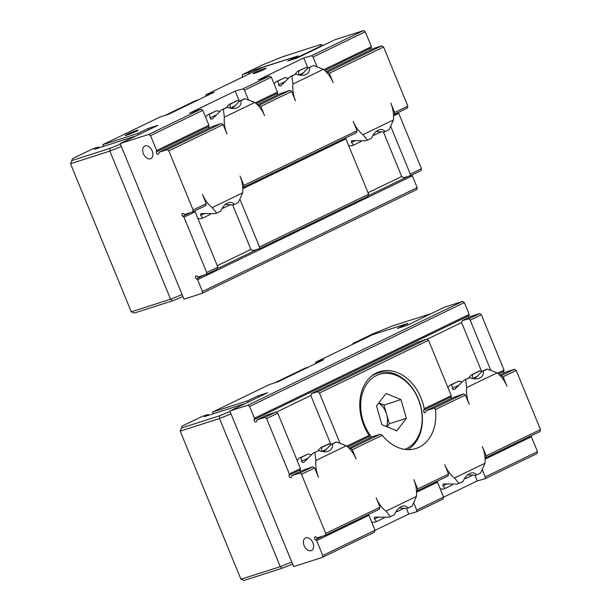 <?xml version="1.0" encoding="UTF-8"?>
<svg xmlns="http://www.w3.org/2000/svg" width="611" height="611" viewBox="0 0 611 611"><rect width="100%" height="100%" fill="white"/><g stroke="black" fill="none" stroke-linecap="round" stroke-linejoin="round"><path stroke-width="0.92" d="M308.563 367.035L305.103 368.143L274.759 382.814M375.039 530.226L368.922 515.31L316.651 540.59L322.768 555.498L375.039 530.226L374.413 532.219L322.341 557.4L293.639 566.588L229.835 411.004L267.526 392.781L257.964 395.844L247.684 400.816L212.605 412.051L269.718 384.434L278.219 381.707L323.914 359.612L315.406 362.338L372.519 334.721L407.598 323.486L397.318 328.458L406.88 325.396L444.571 307.165L462.642 301.376L247.906 405.215L249.601 406.437L464.345 302.59L462.642 301.376M229.835 411.004L247.906 405.215M257.964 395.844L258.499 397.142M247.684 400.816L248.219 402.114M212.605 412.051L213.315 413.769M315.406 362.338L315.887 363.492M407.598 323.486L408.133 324.785M482.331 469.867L485.233 476.939L537.504 451.659L537.084 453.553L485.012 478.734L477.26 480.926L443.525 497.232M413.8 503.006L416.702 510.078L443.571 497.079L442.944 499.072L416.473 511.873L408.721 514.065L374.994 530.379M477.26 480.926L474.938 475.266M440.226 488.93L443.433 489.052L445.068 488.464L443.036 485.783L447.092 483.82M486.188 455.837L485.966 457.631L540.055 431.481L540.475 429.586L486.188 455.837L482.362 446.504A27.77 20.812 -107.8 0 1 484.951 463.275L480.666 472.99L476.672 474.915C475.053 473.006 473.067 472.395 470.722 473.097C467.621 474.22 465.032 477.038 462.97 481.544L457.28 484.088L443.54 483.958L442.868 484.607L443.036 485.783M458.983 483.477L454.485 478.008A27.77 20.812 -107.8 0 1 444.732 464.696L448.558 474.037L417.657 488.976L417.435 490.778L447.932 476.03L448.558 474.037M452.736 484.088L452.339 484.951L445.068 488.464M472.845 475.037L466.048 478.321L465.261 477.504M464.467 478.688L466.048 478.321M454.485 478.008L484.951 463.275M467.659 474.877L475.396 475.327L476.672 474.915M485.233 476.939L485.012 478.734M537.504 451.659L531.387 436.743L485.081 459.136M531.387 436.743L530.493 436.101M322.768 555.498L322.341 557.4M368.922 515.31L367.921 514.722M325.312 535.32L379.4 509.169L380.027 507.176L325.739 533.426L325.312 535.32L317.246 537.901L316.047 537.046A1.688 1.107 -115.8 0 0 315.009 536.87A1.688 1.107 -115.8 0 0 314.528 538.176A1.688 1.107 -115.8 0 0 315.444 539.727L316.651 540.59M264.914 417.374L266.61 418.588L277.768 413.196L275.859 412.074L264.914 417.374L256.849 419.956L256.551 421.292A1.688 1.107 64.2 0 1 256.078 421.957A1.688 1.107 64.2 0 1 254.657 421.407A1.688 1.107 64.2 0 1 254.145 419.574L254.443 418.237L249.601 406.437M254.443 418.237L469.187 314.398L468.881 315.734A1.688 1.107 -115.8 0 0 469.195 317.269M464.345 302.59L469.187 314.398M406.399 508.405L408.721 514.065M417.657 488.976L413.83 479.643A27.77 20.812 -107.8 0 1 416.412 496.422L412.127 506.129L408.14 508.062C406.521 506.145 404.535 505.541 402.183 506.236C399.082 507.367 396.501 510.177 394.431 514.691L390.444 516.616L385.946 511.155L416.412 496.422M390.444 516.616L388.749 517.227L375.009 517.097L374.337 517.754L374.497 518.922L378.553 516.967M384.204 517.227L383.807 518.09L376.536 521.611L374.497 518.922M404.314 508.176L397.509 511.46L396.73 510.651M371.694 522.069L374.902 522.191L376.536 521.611M395.928 511.835L397.509 511.46M399.128 508.016L406.865 508.467L408.14 508.062M385.946 511.155A27.77 20.812 -107.8 0 1 376.193 497.843L380.027 507.176M485.966 457.631L485.027 457.899M416.702 510.078L416.473 511.873M443.571 497.079L437.453 482.171L416.549 492.275M437.453 482.171L436.453 481.583M417.435 490.778L416.488 491.045M276.141 412.242L310.892 395.447L311.389 393.583L417.046 342.488L426.638 339.166L317.926 391.735L319.423 393.049L428.54 340.289L426.638 339.166M426.921 339.334L461.664 322.539L462.168 320.668L471.593 316.116L479.65 313.535L468.706 318.827L470.203 320.141L481.353 314.749L479.65 313.535M461.588 322.57L481.667 371.534M468.645 377.965L471.432 374.833L479.062 371.144L479.979 370.908L481.903 371.625M474.632 378.835L482.064 371.427L486.478 369.296L487.326 369.09L497.14 372.855A27.77 20.812 -107.8 0 1 506.893 386.167L503.067 376.827L516.234 370.465L514.531 369.25L501.562 375.521L503.067 376.827M346.834 446.145L369.143 435.353A42.144 31.581 -107.8 0 1 379.637 371.648A42.144 31.581 -107.8 0 1 424.24 408.713L423.583 411.493L424.454 412.906L425.562 412.15L426.15 410.668L434.215 408.087L435.498 409.5L465.429 395.027L469.263 404.36A27.77 20.812 -107.8 0 1 466.674 387.588L465.643 379.576L463.94 380.187L454.607 389.444L453.133 389.49L452.491 388.764L451.735 384.563L450.101 385.151L447.878 387.427M472.211 378.453L472.708 374.421L479.979 370.908M451.735 384.563L459.006 381.05L462.092 381.967M459.006 381.05L450.101 385.151M465.643 379.576L469.63 377.651C473.135 378.957 476.206 379.217 478.856 378.423C482.216 377.216 483.713 374.749 483.339 371.022L487.326 369.09M497.14 372.855L466.674 387.588M469.63 377.651L463.94 380.187M482.064 371.427L483.339 371.022M471.432 374.833L472.708 374.421M256.849 419.956L266.274 415.396L275.859 412.074M266.61 418.588L289.316 473.953L300.475 468.561L277.768 413.196M300.284 471.532L300.475 468.561M289.316 473.953L289.018 475.297A1.688 1.107 -115.8 0 0 289.53 477.122A1.688 1.107 -115.8 0 0 290.958 477.672A1.688 1.107 -115.8 0 0 291.424 477.015L291.722 475.671L299.787 473.09L301.49 474.304L314.657 467.942L312.756 466.819L299.787 473.09M312.756 466.819L303.163 470.142L291.722 475.671M311.389 393.583L317.926 391.735M424.24 408.713L451.246 395.653L428.54 340.289M319.423 393.049L339.899 442.96M451.063 398.624L451.246 395.653M465.429 395.027L463.528 393.912L453.935 397.234L426.15 410.668M463.528 393.912L434.215 408.087M349.607 448.764L350.79 448.428L352.287 449.742L382.219 435.269L380.103 434.253L372.038 436.834L348.896 448.023M330.895 444.441L310.808 395.477M323.853 451.743L331.284 444.334L335.699 442.204L336.554 441.997L346.361 445.763A27.77 20.812 -107.8 0 1 356.114 459.075L352.287 449.742M317.873 450.872L320.66 447.741L328.29 444.052L331.124 444.533M308.12 458.097L301.574 461.259L302.361 462.397L303.835 462.351L313.168 453.102L318.858 450.559C322.356 451.873 325.434 452.125 328.084 451.33C331.445 450.124 332.934 447.657 332.56 443.93L336.554 441.997M314.657 467.942L318.484 477.275A27.77 20.812 -107.8 0 1 315.895 460.495L314.871 452.484M301.574 461.259L300.956 457.479L299.321 458.059L297.099 460.343M321.432 451.361L321.936 447.336L329.207 443.823M300.956 457.479L308.227 453.965L311.312 454.874M308.227 453.965L299.321 458.059M346.361 445.763L315.895 460.495M318.858 450.559L313.168 453.102M331.284 444.334L332.56 443.93M320.66 447.741L321.936 447.336M462.168 320.668L468.706 318.827M470.203 320.141L490.671 370.052M497.606 373.229L504.06 370.113L481.353 314.749M504.067 372.993A1.688 1.107 64.2 0 1 503.762 371.45L504.06 370.113M514.531 369.25L506.466 371.832L499.676 375.116M500.378 375.849L501.562 375.521M325.739 533.426L301.49 474.304M311.159 550.656A6.965 4.59 64.2 0 1 304.255 545.928A6.965 4.59 64.2 0 1 305.485 537.947A6.965 4.59 64.2 0 1 312.649 542.224A6.965 4.59 64.2 0 1 311.557 550.496A6.965 4.59 64.2 0 1 311.159 550.656M516.234 370.465L540.475 429.586M369.731 437.95L369.143 435.353M380.103 434.253L350.79 448.428M435.498 409.5A42.144 31.581 -107.8 0 1 415.969 448.512A42.144 31.581 -107.8 0 1 382.219 435.269M375.246 373.94A42.144 31.581 72.2 0 0 374.52 373.985M407.751 449.643A41.296 30.955 72.2 0 0 418.665 399.731A41.296 30.955 72.2 0 0 377.766 373.138A41.296 30.955 72.2 0 0 370.801 376.743M371.526 437.079A39.616 29.687 -107.8 0 1 370.953 379.255A39.616 29.687 -107.8 0 1 416.977 396.249A39.616 29.687 -107.8 0 1 404.841 449.383M386.091 393.415L400.999 399.609L406.33 418.321L396.76 430.839L381.852 424.637L376.513 405.925L386.091 393.415M400.999 399.609L383.991 405.062L378.828 402.909M406.33 418.321L389.329 423.774L383.991 405.062M387.015 426.791L389.329 423.774M378.69 403.092A16.856 12.632 -107.8 0 1 386.664 414.418A16.856 12.632 -107.8 0 1 386.435 426.547M357.168 342.145L352.921 343.504L372.825 333.881L393.064 325.686L431.083 313.687M352.753 344.276L352.921 343.504M282.152 568.245L280.273 566.649L240.948 579.243L244.056 580.45L282.152 568.245L292.593 564.022M291.76 561.998L280.273 566.649L219.525 418.535L231.011 413.884M230.057 411.554L219.616 415.778L181.52 427.983L182.254 426.035L202.149 416.412L208.313 414.434L204.25 416.671L245.324 403.512M208.649 415.259L208.313 414.434M182.254 426.035L180.199 431.129L219.525 418.535L219.616 415.778M181.52 427.983L180.199 431.129L240.948 579.243M411.463 175.197L412.356 175.838L417.198 187.638L202.455 291.485L202.035 293.379L183.964 299.169L120.153 143.585L157.852 125.354L148.282 128.417L138.002 133.389L102.931 144.624L160.044 117.007L168.544 114.288L214.232 92.192L205.731 94.911L262.845 67.294L298.244 55.899L256.131 69.257L248.776 72.549L242.605 74.527L262.509 64.903L282.748 56.708L320.844 44.504L320.111 46.451L295.648 58.282L290.278 60L297.916 56.059L287.636 61.031L297.206 57.969L334.897 39.746L363.591 30.55L311.526 55.731L313.023 57.044L316.903 66.5M242.078 77.337L242.605 74.527M320.844 44.504L323.173 45.413M320.111 46.451L320.584 46.665M248.776 72.549L249.303 73.839M120.153 143.585L148.855 134.389L200.927 109.209L189.547 113.15L235.235 91.062L242.987 88.87L269.459 76.07L258.079 80.01L303.766 57.915L311.526 55.731M126.951 135.092A6.965 0.489 157.7 0 1 125.224 135.451A6.965 0.489 157.7 0 1 131.487 132.358A6.965 0.489 157.7 0 1 138.124 130.166A6.965 0.489 157.7 0 1 134.122 132.297A6.965 0.489 157.7 0 1 126.951 135.092M254.886 73.228A6.965 0.489 157.7 0 1 253.16 73.587A6.965 0.489 157.7 0 1 259.423 70.494A6.965 0.489 157.7 0 1 266.052 68.302A6.965 0.489 157.7 0 1 262.05 70.433A6.965 0.489 157.7 0 1 254.886 73.228M206.205 96.072L205.731 94.911M165.085 115.395L195.421 100.723L198.88 99.616M239.367 101.121L235.235 91.062M226.337 107.559L229.133 104.428L236.763 100.739L237.671 100.502L239.596 101.212M232.325 108.43L239.756 101.021L244.171 98.89L245.026 98.684L254.833 102.449A27.77 20.812 -107.8 0 1 264.586 115.762L260.76 106.421L291.661 91.482L295.487 100.815A27.77 20.812 -107.8 0 1 292.906 84.035L291.875 76.031L290.172 76.642L280.839 85.891L279.364 85.945L278.723 85.219L277.967 81.019L276.325 81.599L274.11 83.883M193.084 209.993L192.664 211.887L205.624 205.624L206.251 203.631L193.084 209.993L168.842 150.871L223.13 124.621L226.956 133.954A27.77 20.812 -107.8 0 1 224.367 117.182L223.336 109.17L221.64 109.781L212.307 119.03L210.826 119.084L210.192 118.358L209.428 114.158L207.793 114.746L205.571 117.022M229.904 108.04L230.408 104.015L237.671 100.502M209.428 114.158L216.699 110.644L219.784 111.561M216.699 110.644L207.793 114.746M223.336 109.17L227.33 107.238C230.828 108.552 233.906 108.811 236.556 108.01C239.917 106.803 241.406 104.336 241.032 100.616L245.026 98.684M254.833 102.449L224.367 117.182M227.33 107.238L221.64 109.781M239.756 101.021L241.032 100.616M229.133 104.428L230.408 104.015M291.875 76.031L295.861 74.099C299.359 75.413 302.437 75.672 305.088 74.87C308.448 73.664 309.945 71.197 309.571 67.47L313.558 65.545L323.372 69.303A27.77 20.812 -107.8 0 1 333.125 82.615L329.291 73.282L383.578 47.032L407.827 106.154L394.66 112.516L390.834 103.183A27.77 20.812 -107.8 0 1 393.423 119.962L389.138 129.669L385.144 131.602C383.525 129.685 381.539 129.081 379.194 129.784C376.093 130.907 373.504 133.725 371.442 138.231L367.448 140.156L362.957 134.695A27.77 20.812 -107.8 0 1 353.204 121.383L357.03 130.716L243.888 185.431L243.667 187.226L356.404 132.709L357.03 130.716M323.372 69.303L292.906 84.035M206.251 203.631L202.424 194.29A27.77 20.812 -107.8 0 0 212.177 207.603L242.643 192.87L238.359 202.585L234.372 204.509C232.745 202.6 230.767 201.989 228.415 202.692C225.314 203.814 222.732 206.633 220.663 211.139L216.676 213.071L212.177 207.603M243.888 185.431L240.062 176.098A27.77 20.812 -107.8 0 1 242.643 192.87M362.957 134.695L393.423 119.962M197.926 218.524L201.126 218.646L202.768 218.058L200.729 215.377L204.784 213.415M216.676 213.071L214.973 213.682L201.233 213.552L200.561 214.201L200.729 215.377M210.436 213.682L210.039 214.545L202.768 218.058M230.538 204.632L223.741 207.916L222.954 207.098M222.16 208.282L223.741 207.916M225.36 204.471L233.096 204.922L234.372 204.509M232.631 204.861L250.907 249.41L217.264 265.678M367.448 140.156L365.752 140.774L352.012 140.645L351.34 141.294L351.508 142.47L355.564 140.507M361.208 140.774L360.811 141.637L353.54 145.151L351.508 142.47M381.317 131.716L374.52 135.008L373.733 134.191M348.698 145.609L351.905 145.731L353.54 145.151M372.939 135.375L374.52 135.008M376.132 131.556L383.868 132.007L385.144 131.602M298.443 74.901L298.939 70.876L306.21 67.363L308.127 68.073M277.967 81.019L285.23 77.505L288.323 78.422M285.23 77.505L276.325 81.599M306.21 67.363L297.664 71.281L294.876 74.42M295.861 74.099L290.172 76.642M313.558 65.545L308.295 67.882L300.864 75.29M308.295 67.882L309.571 67.47M297.664 71.281L298.939 70.876M394.66 112.516L394.439 114.318L407.407 108.048L407.827 106.154M390.803 126.553L410.294 174.074L410.073 175.869L403.535 177.717L401.679 176.503L383.41 131.945M394.439 114.318L393.499 114.585M240.031 199.461L259.522 246.981L259.293 248.776L252.763 250.625L250.907 249.41M243.667 187.226L242.72 187.493M223.13 124.621L221.228 123.506L167.139 149.657L168.842 150.871M208.756 128.218L208.947 125.24L202.829 110.331L200.927 109.209M221.228 123.506L211.635 126.828L159.074 152.238L167.139 149.657M291.661 91.482L289.759 90.359L259.263 105.107L260.76 106.421M277.287 95.079L277.478 92.101L271.36 77.192L269.459 76.07M289.759 90.359L280.166 93.682L257.368 104.71M148.855 134.389L150.55 135.604L156.668 150.52L156.37 151.864A1.688 1.107 -115.8 0 0 156.882 153.689A1.688 1.107 -115.8 0 0 158.31 154.239A1.688 1.107 -115.8 0 0 158.776 153.582L159.074 152.238M202.455 291.485L197.62 279.678L196.414 278.822A1.688 1.107 64.2 0 1 195.497 277.272A1.688 1.107 64.2 0 1 195.978 275.966A1.688 1.107 64.2 0 1 197.017 276.141L198.216 276.997L206.281 274.415L217.233 269.123L217.86 267.129L195.153 211.765L194.145 211.169M192.664 211.887L184.598 214.476L183.399 213.613A1.688 1.107 -115.8 0 0 182.361 213.438A1.688 1.107 -115.8 0 0 181.879 214.744A1.688 1.107 -115.8 0 0 182.796 216.294L184.003 217.157L206.709 272.521L206.281 274.415M145.158 145.899A6.965 4.59 64.2 0 1 152.063 150.627A6.965 4.59 64.2 0 1 150.825 158.608A6.965 4.59 64.2 0 1 143.661 154.331A6.965 4.59 64.2 0 1 144.761 146.06A6.965 4.59 64.2 0 1 145.158 145.899M383.578 47.032L381.883 45.817L327.794 71.968L329.291 73.282M410.073 175.869L421.025 170.576L421.445 168.674L398.739 113.31L397.845 112.668M202.035 293.379L416.778 189.54L417.198 187.638M371.419 49.56A1.688 1.107 64.2 0 1 371.114 48.017L371.412 46.68L365.294 31.764L363.591 30.55M381.883 45.817L373.817 48.399L325.907 71.571M258.079 105.443L259.263 105.107M242.987 88.87L244.492 90.184L248.371 99.646M401.679 176.503L368.043 192.771M217.86 267.129L206.709 272.521M195.153 211.765L184.003 217.157M271.36 77.192L244.492 90.184M255.306 102.824L277.478 92.101M326.61 72.304L327.794 71.968M303.766 57.915L307.898 67.981M259.293 248.776L368.005 196.207L368.632 194.214L345.925 138.85L344.925 138.262M412.356 175.838L197.62 279.678M368.632 194.214L259.522 246.981M421.445 168.674L410.294 174.074M345.925 138.85L242.781 188.73M398.739 113.31L393.553 115.823M365.294 31.764L313.023 57.044M202.829 110.331L150.55 135.604M323.838 69.685L371.412 46.68M156.668 150.52L208.947 125.24M148.817 129.723L148.282 128.417M103.633 146.35L102.931 144.624M138.537 134.695L138.002 133.389M172.47 300.826L170.591 299.222L131.266 311.816L134.374 313.031L172.47 300.826L182.91 296.602M182.078 294.571L170.591 299.222L109.85 151.108L121.337 146.457M120.382 144.127L109.942 148.358L71.846 160.556L72.572 158.608L92.467 148.992L98.638 147.014L94.575 149.244L135.65 136.093M98.974 147.839L98.638 147.014M72.572 158.608L70.525 163.702L109.85 151.108L109.942 148.358M71.846 160.556L70.525 163.702L131.266 311.816M315.444 539.727L323.066 536.038M254.145 419.574L468.881 315.734M477.817 376.04L472.631 378.545M458.899 385.19L452.354 388.352M289.018 475.297L300.032 469.974M423.706 410.164L450.803 397.058M327.038 448.948L321.86 451.453M498.5 374.001L503.762 371.45M347.72 446.908L369.075 436.582M256.574 70.326L256.131 69.257M254.543 69.891L255.031 71.075M235.51 105.634L230.332 108.139M216.592 114.776L210.047 117.946M304.049 72.488L298.863 75M285.131 81.637L278.578 84.807M408.255 176.38L368.143 195.78M257.475 249.296L217.371 268.687M204.036 275.133L196.414 278.822M190.418 212.605L182.796 216.294M277.035 93.514L256.192 103.587M371.114 48.017L324.731 70.448M208.504 126.653L156.37 151.864M377.766 373.138L373.901 374.375"/></g></svg>
